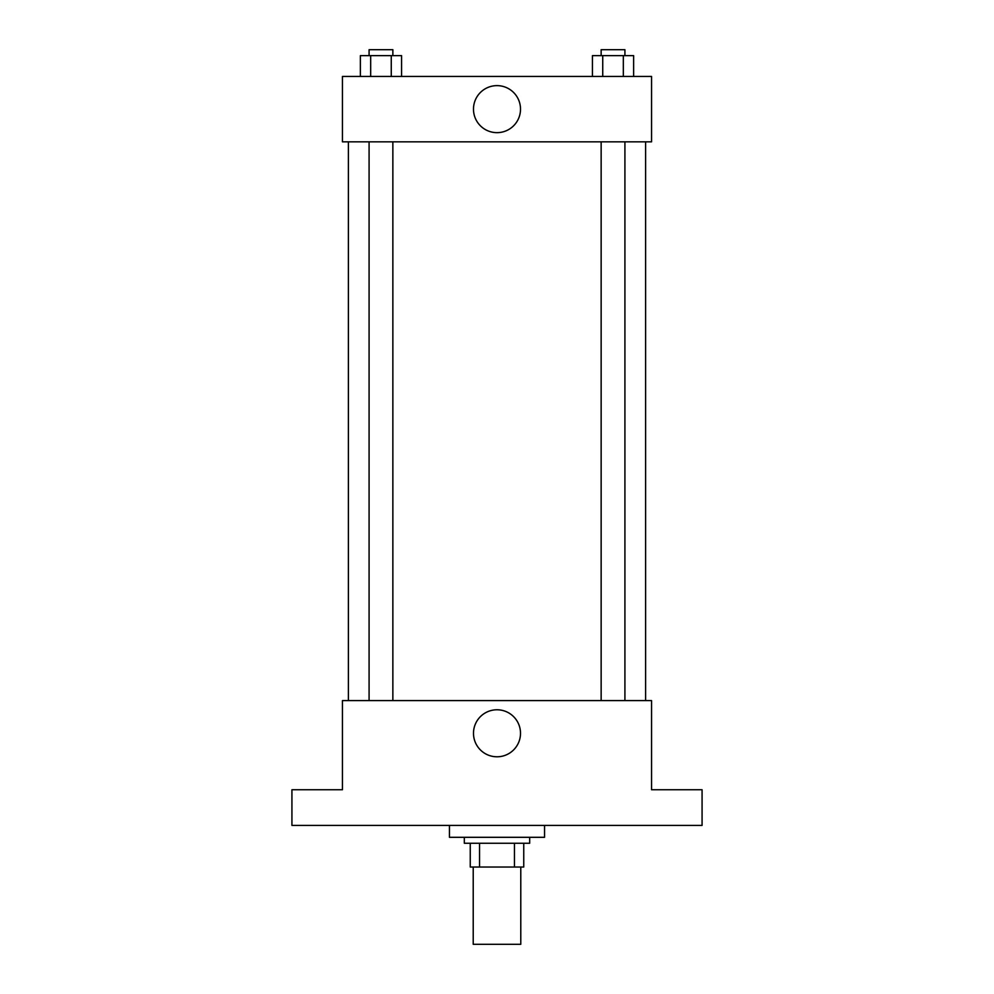 <?xml version="1.0" encoding="UTF-8"?>
<svg xmlns="http://www.w3.org/2000/svg" width="994" height="994" viewBox="0 0 994 994"><rect width="100%" height="100%" fill="white"/><g stroke="black" fill="none" stroke-linecap="round" stroke-linejoin="round"><path stroke-width="1.49" d="M473.219 867.029L473.219 944.3L520.781 944.3L520.781 867.029M514.445 843.247L514.445 867.029L470.249 867.029L470.249 843.247M514.445 867.029L523.751 867.029L523.751 843.247L523.751 867.029M529.69 837.308L529.69 843.247L464.31 843.247L464.31 837.308M479.555 843.247L479.555 867.029M449.45 825.418L449.45 837.308L544.55 837.308L544.55 825.418M702.075 825.418L291.925 825.418L291.925 789.745L342.445 789.745L342.445 700.584L651.555 700.584L651.555 789.745L702.075 789.745L702.075 825.418M520.508 733.286A23.508 23.508 0 0 1 485.246 753.638A23.508 23.508 0 0 1 485.246 712.922A23.508 23.508 0 0 1 520.508 733.286M645.603 141.831L645.603 700.584M601.146 700.584L601.146 141.831M392.854 141.831L392.854 700.584M651.555 141.831L342.445 141.831L342.445 76.451L651.555 76.451L651.555 141.831M520.508 109.141A23.508 23.508 0 0 1 485.246 129.506A23.508 23.508 0 0 1 485.246 88.777A23.508 23.508 0 0 1 520.508 109.141M633.625 76.451L633.625 55.639L592.436 55.639L592.436 76.451M623.325 55.639L623.325 76.451M602.737 55.639L602.737 76.451M601.146 55.639L601.146 49.7L624.915 49.7L624.915 55.639M401.564 76.451L401.564 55.639L360.375 55.639L360.375 76.451M391.263 55.639L391.263 76.451M370.675 55.639L370.675 76.451M369.085 55.639L369.085 49.7L392.854 49.7L392.854 55.639M348.397 141.831L348.397 700.584M624.915 700.584L624.915 141.831M369.085 141.831L369.085 700.584"/></g></svg>
